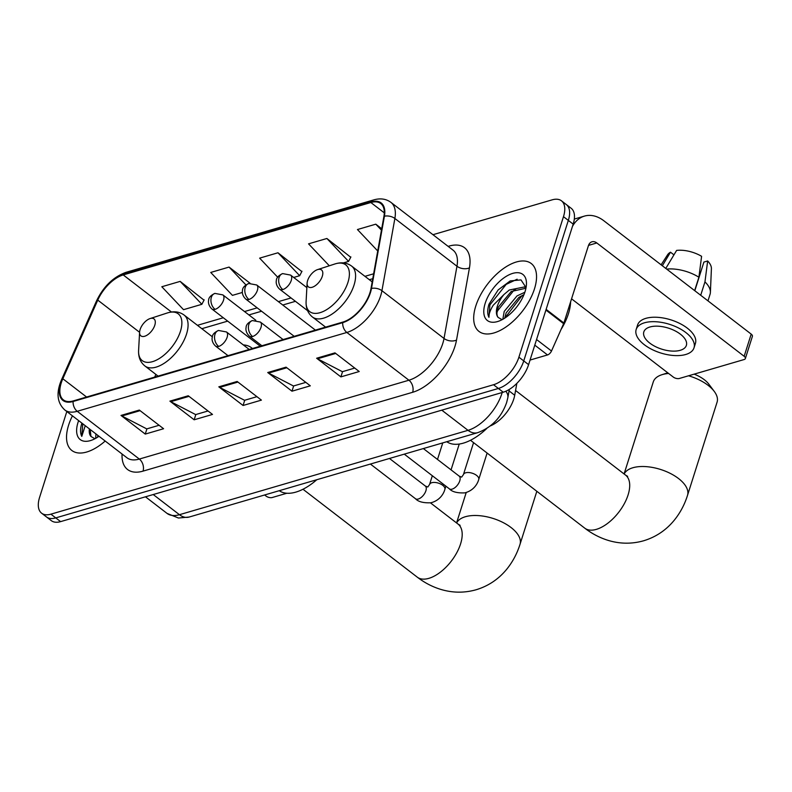 <?xml version="1.0" encoding="UTF-8"?>
<svg xmlns="http://www.w3.org/2000/svg" width="792" height="792" viewBox="0 0 792 792"><rect width="100%" height="100%" fill="white"/><g stroke="black" fill="none" stroke-linecap="round" stroke-linejoin="round"><path stroke-width="1.19" d="M252.41 348.529A47.302 24.364 -52.4 0 0 251.47 347.738A47.302 24.364 -52.4 0 0 243.332 344.926M516.839 383.387L514.711 395.257A26.77 13.791 127.6 0 1 513.77 399.029A26.77 13.791 127.6 0 1 490.367 425.888M66.825 411.523L39.6 497.336A26.77 13.791 -52.4 0 0 41.62 513.196L51.322 520.661A26.77 13.791 -52.4 0 0 60.608 521.621L503.227 392.198A26.77 13.791 -52.4 0 0 528.601 364.647L573.18 224.126A26.77 13.791 -52.4 0 0 571.161 208.276L566.31 204.544A26.77 13.791 -52.4 0 1 568.329 220.404A26.77 13.791 -52.4 0 0 566.31 204.544L561.459 200.812A26.77 13.791 -52.4 0 0 552.173 199.841L432.967 234.699M41.62 513.196A26.77 13.791 -52.4 0 0 50.906 514.166L493.525 384.734A26.77 13.791 -52.4 0 0 518.899 357.192L523.75 360.914L568.329 220.404L523.75 360.914A26.77 13.791 -52.4 0 1 498.376 388.466A26.77 13.791 -52.4 0 0 523.75 360.914L528.601 364.647M50.906 514.166L55.757 517.899L498.376 388.466L55.757 517.899A26.77 13.791 -52.4 0 1 46.471 516.928A26.77 13.791 -52.4 0 0 55.757 517.899L60.608 521.621M534.461 288.892A42.837 22.067 -52.4 0 0 531.234 263.518A42.837 22.067 -52.4 0 0 501.613 269.904A42.837 22.067 -52.4 0 0 475.774 306.058A42.837 22.067 -52.4 0 0 479.002 331.432A42.837 22.067 -52.4 0 0 508.632 325.047A42.837 22.067 -52.4 0 0 534.461 288.892A42.837 22.067 -52.4 0 0 531.234 263.518A42.837 22.067 -52.4 0 0 501.613 269.904A42.837 22.067 -52.4 0 0 475.774 306.058A42.837 22.067 -52.4 0 0 479.002 331.432A42.837 22.067 -52.4 0 0 508.632 325.047A42.837 22.067 -52.4 0 0 534.461 288.892M72.428 415.84A42.837 22.067 -52.4 0 0 68.617 425.116A42.837 22.067 -52.4 0 0 71.844 450.49A42.837 22.067 -52.4 0 0 105.178 441.035A42.837 22.067 -52.4 0 1 71.844 450.49A42.837 22.067 -52.4 0 1 68.617 425.116A42.837 22.067 -52.4 0 1 72.428 415.84M369.963 292.684A28.562 14.711 127.6 0 1 342.896 322.067L73.29 400.91A28.562 14.711 127.6 0 1 63.38 399.871A28.562 14.711 127.6 0 1 62.835 378.764L97.763 300.109A28.562 14.711 127.6 0 1 123.225 274.923L370.844 202.514A28.562 14.711 127.6 0 1 380.754 203.544A28.562 14.711 127.6 0 1 383.912 216.444L370.973 288.664A28.562 14.711 127.6 0 1 369.963 292.684M370.458 292.545A29.274 15.078 -52.4 0 0 371.488 288.417L384.427 216.196A29.274 15.078 -52.4 0 0 371.032 201.92L123.413 274.329A29.274 15.078 -52.4 0 0 97.307 300.148L62.38 378.804A29.274 15.078 -52.4 0 0 73.102 401.495L342.708 322.661A29.274 15.078 -52.4 0 0 370.458 292.545M159.113 425.274L146.748 428.898L121.869 415.988A7.138 4.999 -106.3 0 1 120.998 415.434L145.253 434.085L163.588 428.729L139.333 410.068L120.998 415.434M146.916 428.848L145.253 434.085M208.019 410.979L195.654 414.592L170.775 401.692A7.138 4.999 -106.3 0 1 169.904 401.128L194.159 419.79L212.504 414.424L188.249 395.772L169.904 401.128M195.822 414.543L194.159 419.79M354.747 368.072L342.382 371.686L317.503 358.786A7.138 4.999 -106.3 0 1 316.632 358.232L340.887 376.883L359.221 371.517L334.966 352.866L316.632 358.232M342.55 371.636L340.887 376.883M305.841 382.378L293.466 385.991L268.597 373.091A7.138 4.999 -106.3 0 1 267.726 372.527L291.981 391.189L310.315 385.823L286.06 367.161L267.726 372.527M293.644 385.942L291.981 391.189M256.925 396.673L244.56 400.297L219.681 387.387A7.138 4.999 -106.3 0 1 218.81 386.833L243.065 405.484L261.41 400.118L237.155 381.467L218.81 386.833M244.728 400.247L243.065 405.484M518.899 357.192L563.478 216.671A26.77 13.791 -52.4 0 0 561.459 200.812M204.019 300.158L180.16 281.388L161.815 286.744L183.516 309.672L201.861 304.306L204.168 299.851M350.737 257.252L326.888 238.481L308.543 243.847L329.314 265.775M381.704 228.73L375.794 224.176L357.449 229.541L377.725 250.955M250.054 283.229L229.066 267.082L210.731 272.448L232.422 295.367L242.372 292.456M301.831 271.557L277.972 252.777L259.637 258.142L277.715 277.24M293.674 277.457L299.673 275.705L301.99 271.25M277.972 252.777L299.673 275.705M343.421 262.914L348.579 261.4L350.896 256.954M326.888 238.481L348.579 261.4M375.794 224.176L381.447 230.155M229.066 267.082L245.946 284.912M180.16 281.388L201.861 304.306M561.073 329.442A44.619 22.978 -52.4 0 0 568.428 313.721A44.619 22.978 -52.4 0 0 570.596 301.871M502.831 319.295L504.207 311.434L516.988 295.931L524.858 292.248M504.722 318.156L506.128 312.919L518.909 297.406L523.977 294.624M526.066 287.615L521.007 279.903L510.216 280.913L498.158 289.922L489.001 304.197C487.308 309.672 487.288 314.038 488.941 317.325C488.812 314.048 490.248 310.009 493.258 305.207L503.999 294.495A20.166 10.385 -52.4 0 0 497.366 306.177A20.166 10.385 -52.4 0 0 498.128 317.414C496.475 315.147 496.574 311.672 498.425 306.999L511.216 291.486L525.947 288.248M503.999 294.495L509.286 290.011L524.383 286.952L525.967 288.139M525.047 291.644A29.096 14.989 -52.4 0 0 526.433 284.526A29.096 14.989 -52.4 0 0 509.583 274.567A29.096 14.989 -52.4 0 0 485.189 303.306A29.096 14.989 -52.4 0 0 498.079 321.394A29.096 14.989 -52.4 0 0 525.047 291.644M498.128 317.414L501.732 319.473M488.941 317.325L489.892 304.89L506.177 284.368L517.156 279.22M496.99 312.523L497.594 310.81L513.879 290.288L516.226 288.714M504.811 318.107L521.582 296.218L523.928 294.644M530.066 360.053L547.519 354.945L534.788 345.154M572.458 226.403A35.699 25.007 -106.3 0 1 584.456 216.097A35.699 25.007 -106.3 0 1 603.86 220.78L751.202 334.115A4.465 2.208 17.6 0 1 752.4 336.353L745.361 358.538A4.465 2.208 -162.4 0 0 744.163 356.301L596.822 242.966A8.92 6.247 73.7 0 0 591.971 241.798A8.92 6.247 73.7 0 0 588.416 245.698L563.884 323.027A4.465 2.297 127.6 0 1 563.627 323.68L551.499 351.014A4.465 2.297 127.6 0 1 547.519 354.945M571.557 298.822L673.249 377.032A4.465 2.208 -162.4 0 0 679.338 378.477L744.143 359.528A4.465 2.208 -162.4 0 0 745.361 358.538M680.259 350.302A22.315 11.029 -162.4 0 0 686.367 345.391A22.315 11.029 -162.4 0 0 674.893 330.759A22.315 11.029 -162.4 0 0 649.935 326.987A22.315 11.029 -162.4 0 0 643.827 331.897A22.315 11.029 -162.4 0 0 655.301 346.53A22.315 11.029 -162.4 0 0 680.259 350.302M707.979 300.861L710.058 294.297A29.453 14.553 -162.4 0 0 710.394 292.377L711.404 268.716A23.206 11.464 -162.4 0 0 707.662 260.974L703.9 262.073L694.812 290.733M694.02 347.817L695.426 343.382A30.343 14.989 -162.4 0 0 679.833 323.492A30.343 14.989 -162.4 0 0 645.886 318.344A30.343 14.989 -162.4 0 0 637.58 325.027L636.174 329.472A30.343 14.989 -162.4 0 0 651.776 349.361A30.343 14.989 -162.4 0 0 685.714 354.499A30.343 14.989 -162.4 0 0 694.02 347.817A30.343 14.989 -162.4 0 0 678.417 327.928A30.343 14.989 -162.4 0 0 644.48 322.79A30.343 14.989 -162.4 0 0 636.174 329.472M665.795 268.419L676.615 250.411A23.206 11.464 -162.4 0 1 701.593 256.311L698.9 277.23L694.653 290.615M698.9 277.23A29.453 14.553 -162.4 0 0 666.686 269.102M673.942 254.846L670.497 252.202L662.34 265.765M670.497 252.202A23.206 11.464 -162.4 0 0 667.567 254.806L661.122 264.825M699.861 274.784L699.277 274.339M710.394 292.377A29.453 14.553 -162.4 0 0 704.959 281.893L707.662 260.974M700.712 295.277L704.959 281.893M668.606 373.468A33.462 16.533 -162.4 0 0 662.439 374.557A33.462 16.533 -162.4 0 0 661.766 374.764A33.462 16.533 -162.4 0 0 653.271 381.932L624.076 473.962M307.623 280.556A10.712 5.514 -52.4 0 0 307.108 283.18A10.712 5.514 -52.4 0 0 313.315 286.843A10.712 5.514 -52.4 0 0 322.295 276.269A10.712 5.514 -52.4 0 0 317.552 269.607A10.712 5.514 -52.4 0 0 307.623 280.556M446.777 441.718A49.084 25.285 -52.4 0 0 486.813 428.442M624.155 474.022A33.462 16.533 17.6 0 1 632.877 467.745A33.462 16.533 17.6 0 1 670.309 473.418A33.462 16.533 17.6 0 1 687.515 495.356L717.077 402.168A33.462 16.533 -162.4 0 0 714.265 391.416A33.462 16.533 -162.4 0 0 688.525 375.784M694.148 374.141A24.542 12.127 17.6 0 1 708.85 384.189L714.265 391.416M140.115 329.541A10.712 5.514 -52.4 0 0 139.6 332.155A10.712 5.514 -52.4 0 0 145.807 335.828A10.712 5.514 -52.4 0 0 154.786 325.245A10.712 5.514 -52.4 0 0 150.035 318.582A10.712 5.514 -52.4 0 0 140.115 329.541M279.269 490.693A49.084 25.285 -52.4 0 0 316.79 479.724M264.627 494.97L266.082 496.089A4.465 2.208 -162.4 0 0 272.171 497.534L286.823 493.248M95.664 438.352L95.941 433.927M97.555 437.214L97.861 435.402M89.367 428.868A20.166 10.385 -52.4 0 0 90.961 436.471L90.169 429.482M81.883 423.106L81.833 423.255C80.15 428.729 80.131 433.095 81.774 436.382L85.239 425.69M78.626 420.611A29.096 14.989 -52.4 0 0 78.032 422.364A29.096 14.989 -52.4 0 0 90.912 440.451A29.096 14.989 -52.4 0 0 98.98 436.263M90.961 436.471L94.565 438.53M81.774 436.382L82.784 423.809M89.833 431.581L90.486 429.729M97.644 437.154L98.188 435.649M509.058 390.901L514.711 395.257M153.232 494.545L179.447 514.701A17.85 12.504 73.7 0 0 189.149 517.047L178.438 518.018L167.072 513.414A35.699 18.384 -52.4 0 0 179.447 514.701L468.013 430.333A35.699 18.384 -52.4 0 0 501.851 393.594A35.699 18.384 -52.4 0 0 502.178 392.505M441.797 410.167L468.013 430.333A17.85 12.504 73.7 0 0 477.715 432.67L189.149 517.047M573.18 224.126L563.478 216.671M503.227 392.198L493.525 384.734M509.325 389.407L507.821 397.802A17.85 10.86 -169.8 0 0 505.85 391.238M448.133 246.371L449.044 246.104A44.619 22.978 127.6 0 1 469.448 267.854L456.519 340.085A44.619 22.978 127.6 0 1 412.652 392.288L143.035 471.121A8.92 6.247 73.7 0 0 139.323 459.063L408.929 380.219A35.699 18.384 -52.4 0 0 442.768 343.49A35.699 18.384 -52.4 0 0 444.025 338.461L456.964 266.241A35.699 18.384 -52.4 0 0 453.014 250.124L390.921 202.366A35.699 18.384 127.6 0 1 394.871 218.483A8.92 5.425 -169.8 0 0 384.427 216.196M143.035 471.121A44.619 22.978 127.6 0 1 122.077 454.024M126.938 457.766A35.699 18.384 -52.4 0 0 139.323 459.063L77.23 411.296A35.699 18.384 127.6 0 1 64.855 410.008L126.938 457.766M469.448 267.854A8.92 5.425 10.2 0 1 456.964 266.241L394.871 218.483L381.932 290.704A35.699 18.384 127.6 0 1 380.675 295.733A35.699 18.384 127.6 0 1 346.837 332.462A8.92 6.247 -106.3 0 1 342.708 322.661M371.488 288.417A8.92 5.425 -169.8 0 1 381.932 290.704L444.025 338.461A8.92 5.425 10.2 0 0 456.519 340.085M390.921 202.366C386.09 198.832 380.348 198.01 373.695 199.911A8.92 6.247 73.7 0 0 371.032 201.92M123.413 274.329A8.92 6.247 -106.3 0 1 126.076 272.309C113.365 276.913 103.514 286.437 96.545 300.871L61.618 379.526C55.965 392.733 57.044 402.9 64.855 410.008M97.307 300.148A8.92 3.257 -156.1 0 0 96.545 300.871M62.38 378.804A8.92 3.257 -156.1 0 0 61.618 379.526M73.102 401.495A8.92 6.247 73.7 0 0 77.23 411.296L346.837 332.462L408.929 380.219A8.92 6.247 73.7 0 1 412.652 392.288M448.767 246.856A8.92 6.247 73.7 0 0 449.044 246.104M123.225 274.923L171.438 311.998M97.763 300.109L139.59 332.293M62.835 378.764L86.576 397.02M155.875 374.408L154.678 377.111M370.844 202.514L384.288 212.85M373.636 273.794L364.954 276.329M291.04 297.95L278.378 301.643M257.172 307.85L244.51 311.553M223.304 317.75L197.446 325.314M219.681 387.387L237.917 382.061M268.597 373.091L286.833 367.755M317.503 358.786L335.739 353.45M170.775 401.692L189.011 396.356M121.869 415.988L140.105 410.662M588.515 245.391L596.822 242.966M546.134 309.375L563.884 323.027M744.163 356.301L751.202 334.115M563.627 323.68L545.926 310.058M536.57 339.53L551.499 351.014M627.63 476.338L625.561 475.101A33.462 17.236 127.6 0 1 628.086 494.921A33.462 17.236 127.6 0 1 596.356 529.363A33.462 17.236 127.6 0 1 584.753 528.155L470.498 440.273M306.108 301.366A29.512 15.197 -52.4 0 0 323.205 311.484A29.512 15.197 -52.4 0 0 347.955 282.328A29.512 15.197 -52.4 0 0 334.877 263.974C341.322 261.934 346.896 262.637 351.608 266.072A32.126 16.543 -52.4 0 1 354.034 285.1A32.126 16.543 -52.4 0 1 334.65 312.216A32.126 16.543 -52.4 0 1 312.434 316.998C307.91 313.335 305.801 308.118 306.108 301.366L307.108 283.18M460.112 525.324L458.053 524.086A33.462 17.236 127.6 0 1 460.568 543.906A33.462 17.236 127.6 0 1 428.848 578.348A33.462 17.236 127.6 0 1 417.245 577.14L302.99 489.258M456.637 522.997A33.462 16.533 17.6 0 1 465.369 516.731A33.462 16.533 17.6 0 1 502.801 522.393A33.462 16.533 17.6 0 1 520.007 544.342L536.827 491.297M138.6 350.351A29.512 15.197 -52.4 0 0 155.697 360.459A29.512 15.197 -52.4 0 0 180.437 331.303A29.512 15.197 -52.4 0 0 167.369 312.949C173.814 310.919 179.388 311.612 184.1 315.048A32.126 16.543 -52.4 0 1 186.516 334.085A32.126 16.543 -52.4 0 1 167.142 361.192A32.126 16.543 -52.4 0 1 144.926 365.983C140.392 362.31 138.283 357.103 138.6 350.351L139.6 332.155M252.549 336.521A8.92 4.594 -52.4 0 0 261.013 327.334A8.92 4.594 -52.4 0 0 260.34 322.047L252.391 320.552A8.92 6.247 73.7 0 0 248.837 324.463A8.92 6.247 -106.3 0 0 252.549 336.521A8.92 4.594 -52.4 0 1 249.46 336.194C245.084 332.175 245.946 327.72 246.084 327.749C245.995 324.918 248.094 322.522 252.391 320.552M459.766 480.863A8.029 4.138 -52.4 0 0 459.162 476.111L461.647 477.121L463.429 474.586A8.029 3.97 17.6 0 1 465.627 472.814A8.029 3.97 17.6 0 1 465.983 472.715A8.029 3.97 17.6 0 1 474.824 474.279A8.029 3.97 17.6 0 1 478.744 479.437C477.913 482.724 474.467 490.377 464.785 492.872C457.251 493.198 452.113 491.852 449.371 488.842A8.029 4.138 -52.4 0 0 451.816 489.218A8.029 4.138 -52.4 0 0 459.766 480.863M218.681 346.421A8.92 4.594 -52.4 0 0 227.146 337.234A8.92 4.594 -52.4 0 0 226.472 331.957L218.523 330.462A8.92 6.247 73.7 0 0 214.969 334.363A8.92 6.247 -106.3 0 0 218.681 346.421A8.92 4.594 -52.4 0 1 215.592 346.104C211.216 342.085 212.078 337.63 212.216 337.649C212.117 334.818 214.226 332.422 218.523 330.462M425.898 490.773A8.029 4.138 -52.4 0 0 425.294 486.011L427.779 487.021L429.561 484.486A8.029 3.97 17.6 0 1 431.759 482.714A8.029 3.97 17.6 0 1 432.115 482.625A8.029 3.97 17.6 0 1 440.956 484.189A8.029 3.97 17.6 0 1 444.876 489.347C444.045 492.624 440.6 500.277 430.917 502.781C423.383 503.098 418.245 501.762 415.503 498.742A8.029 4.138 -52.4 0 0 417.948 499.118A8.029 4.138 -52.4 0 0 425.898 490.773M282.813 289.555A8.92 4.594 -52.4 0 0 291.268 280.378A8.92 4.594 -52.4 0 0 290.605 275.091L282.655 273.596A8.92 6.247 73.7 0 0 279.091 277.497A8.92 6.247 -106.3 0 0 282.813 289.555A8.92 4.594 -52.4 0 1 279.715 289.238C275.339 285.219 276.21 280.764 276.339 280.784C276.25 277.962 278.358 275.557 282.655 273.596M248.945 299.465A8.92 4.594 -52.4 0 0 257.4 290.278A8.92 4.594 -52.4 0 0 256.727 284.991L248.787 283.496A8.92 6.247 73.7 0 0 245.223 287.407A8.92 6.247 -106.3 0 0 248.945 299.465A8.92 4.594 -52.4 0 1 245.847 299.138C241.471 295.119 242.342 290.664 242.471 290.694C242.382 287.862 244.49 285.466 248.787 283.496M215.077 309.365A8.92 4.594 -52.4 0 0 223.532 300.178A8.92 4.594 -52.4 0 0 222.859 294.891L214.919 293.406A8.92 6.247 73.7 0 0 211.355 297.307A8.92 6.247 -106.3 0 0 215.077 309.365A8.92 4.594 -52.4 0 1 211.979 309.048C207.603 305.029 208.464 300.574 208.603 300.594C208.514 297.762 210.613 295.367 214.919 293.406M507.821 397.802L506.632 402.564C501.356 417.404 491.713 427.442 477.715 432.67M167.072 513.414L145.48 496.812M373.695 199.911L126.076 272.309M372.755 278.715L369.339 279.705M295.426 301.326L282.774 305.019M261.558 311.226L248.906 314.929M227.69 321.126L201.831 328.69M574.319 219.057L584.456 216.097M584.753 528.155C591.871 533.659 599.613 537.709 607.959 540.322C619.889 543.975 631.788 544.124 643.658 540.768C655.885 537.055 666.102 530.194 674.299 520.176C680.199 512.879 684.605 504.603 687.515 495.356M667.765 372.824L661.766 374.764M325.601 327.126L312.434 316.998M372.181 281.893L351.608 266.072M317.552 269.607L334.877 263.974M515.572 390.496L625.561 475.101M417.245 577.14C424.363 582.635 432.095 586.694 440.451 589.298C452.38 592.951 464.27 593.099 476.14 589.753C488.377 586.04 498.594 579.18 506.791 569.161C512.681 561.855 517.087 553.588 520.007 544.342M456.568 522.948L466.221 492.525M158.083 376.111L144.926 365.983M212.385 336.808L184.1 315.048M150.035 318.582L167.369 312.949M430.462 502.861L458.053 524.086M404.267 454.143L449.371 488.842M261.885 345.757L249.46 336.194M463.429 474.586L473.567 442.629M423.354 448.559L459.162 476.111M283.1 339.56L260.34 322.047M478.744 479.437L487.11 453.054M370.399 464.053L415.503 498.742M228.017 355.657L215.592 346.104M429.561 484.486L432.333 475.735M437.501 459.449L442.758 442.886M389.486 458.469L425.294 486.011M249.232 349.46L226.472 331.957M444.876 489.347L445.886 486.159M451.054 469.864L459.241 444.065M307.593 310.672L279.715 289.238M306.87 287.605L290.605 275.091M294.178 336.313L245.847 299.138M315.394 330.115L256.727 284.991M260.311 346.223L211.979 309.048M255.816 320.245L222.859 294.891"/></g></svg>
